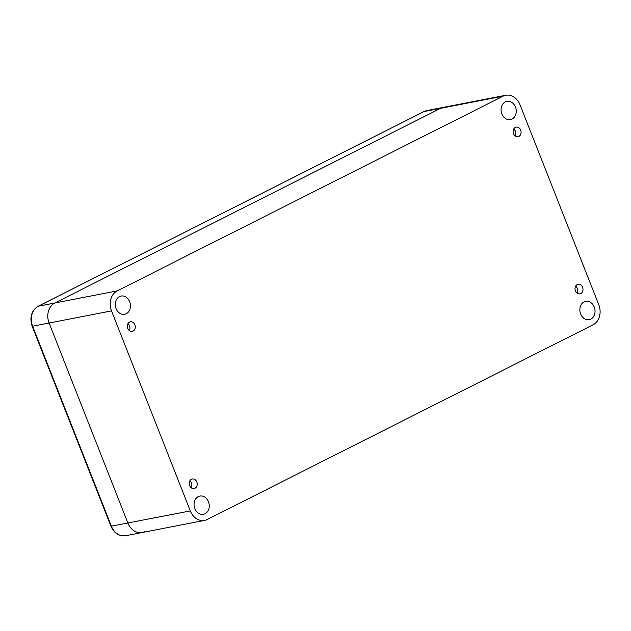 <?xml version="1.0" encoding="UTF-8"?>
<svg xmlns="http://www.w3.org/2000/svg" width="631" height="631" viewBox="0 0 631 631"><rect width="100%" height="100%" fill="white"/><g stroke="black" fill="none" stroke-linecap="round" stroke-linejoin="round"><path stroke-width="0.95" d="M117.232 290.883L54.826 302.998A15.491 12.549 79 0 0 49.1 323.017A15.491 12.549 -101 0 1 54.826 302.998L440.612 108.311A15.491 12.549 -101 0 1 443.293 107.396A15.491 12.549 79 0 0 440.612 108.311L424.119 111.521A15.491 12.549 -101 0 1 426.793 110.599L505.699 95.273A15.491 12.549 79 0 0 503.025 96.196L117.232 290.883A15.491 12.549 79 0 0 111.513 310.894L190.31 510.921A15.491 12.549 79 0 0 204.61 520.401A15.491 12.549 79 0 0 207.284 519.479L593.077 324.791A15.491 12.549 79 0 0 598.795 304.781L519.999 104.754A15.491 12.549 79 0 0 505.699 95.273M111.513 310.894L49.1 323.017L127.896 523.044A15.491 12.549 79 0 0 142.196 532.517A15.491 12.549 -101 0 1 127.896 523.044L49.1 323.017L32.607 326.219A15.491 12.549 -101 0 1 38.325 306.209L424.119 111.521A2.327 1.325 63.2 0 0 423.922 111.584L426.793 110.599M515.464 107.049A9.291 7.525 79 0 0 506.882 101.362A9.291 7.525 79 0 0 501.85 113.919A9.291 7.525 79 0 0 510.424 119.606A9.291 7.525 79 0 0 515.464 107.049M594.252 307.068A9.291 7.525 79 0 0 585.678 301.381A9.291 7.525 79 0 0 580.638 313.946A9.291 7.525 79 0 0 589.22 319.633A9.291 7.525 79 0 0 594.252 307.068M129.671 301.736A9.291 7.525 79 0 0 121.089 296.049A9.291 7.525 79 0 0 116.057 308.606A9.291 7.525 79 0 0 124.63 314.293A9.291 7.525 79 0 0 129.671 301.736M208.459 501.755A9.291 7.525 79 0 0 199.885 496.069A9.291 7.525 79 0 0 194.845 508.633A9.291 7.525 79 0 0 203.427 514.32A9.291 7.525 79 0 0 208.459 501.755M127.73 328.404A4.882 3.952 -101 0 1 130.372 321.81A4.882 3.952 -101 0 1 134.876 324.799A4.882 3.952 -101 0 1 132.234 331.393A4.882 3.952 -101 0 1 127.73 328.404M189.639 485.57A4.882 3.952 -101 0 1 192.281 478.976A4.882 3.952 -101 0 1 196.785 481.958A4.882 3.952 -101 0 1 194.143 488.552A4.882 3.952 -101 0 1 189.639 485.57M513.524 133.717A4.882 3.952 -101 0 1 516.166 127.123A4.882 3.952 -101 0 1 520.67 130.112A4.882 3.952 -101 0 1 518.027 136.706A4.882 3.952 -101 0 1 513.524 133.717M575.433 290.883A4.882 3.952 -101 0 1 578.075 284.289A4.882 3.952 -101 0 1 582.579 287.271A4.882 3.952 -101 0 1 579.936 293.865A4.882 3.952 -101 0 1 575.433 290.883M127.959 323.648A4.882 3.952 -101 0 1 129.529 325.833A4.882 3.952 -101 0 1 129.3 330.589M189.86 480.814A4.882 3.952 -101 0 1 191.438 482.999A4.882 3.952 -101 0 1 191.209 487.755M513.744 128.961A4.882 3.952 -101 0 1 515.322 131.145A4.882 3.952 -101 0 1 515.093 135.902M575.653 286.127A4.882 3.952 -101 0 1 577.231 288.312A4.882 3.952 -101 0 1 577.002 293.068M144.87 531.602A15.491 12.549 -101 0 1 142.196 532.517L125.703 535.727A15.491 12.549 -101 0 1 111.403 526.246L32.607 326.219L32.149 326.211C29.389 317.385 31.384 310.744 38.128 306.272A2.327 1.325 63.2 0 1 38.325 306.209L54.826 302.998L440.612 108.311L503.025 96.196M190.31 510.921L110.938 526.238L32.149 326.211M423.74 111.711A2.327 1.325 63.2 0 1 423.922 111.584L38.128 306.272A2.327 1.325 63.2 0 0 37.923 306.421M204.61 520.401L142.196 532.517M125.703 535.727C119.014 536.421 114.101 533.258 110.938 526.238"/></g></svg>
